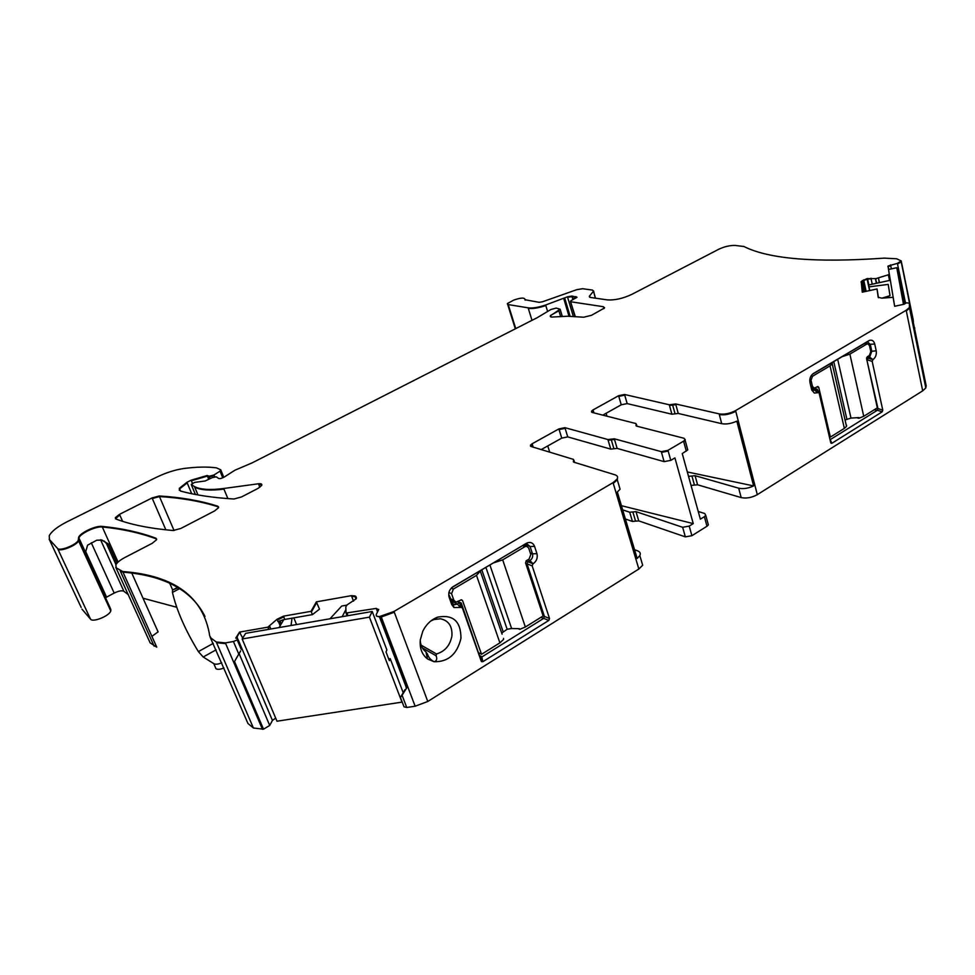 <?xml version="1.0" encoding="UTF-8"?>
<svg xmlns="http://www.w3.org/2000/svg" width="975" height="975" viewBox="0 0 975 975"><rect width="100%" height="100%" fill="white"/><g stroke="black" fill="none" stroke-linecap="round" stroke-linejoin="round"><path stroke-width="1.46" d="M101.315 539.906L108.274 543.904L101.973 540.065L96.744 540.223L87.579 545.183L85.52 552.386L86.434 556.128L110.224 607.986M105.507 597.712L114.197 593.068C118.67 590.899 121.887 590.302 123.862 591.264L128.444 594.799M221.715 662.829C218.108 664.316 215.463 664.584 213.781 663.634L215.999 668.753C217.681 669.703 220.326 669.447 223.933 667.96M213.781 663.634L203.202 657.004L198.376 651.605C185.299 630.167 176.658 610.447 172.429 592.422L172.538 590.033L178.193 587.645M449.097 597.163L448.914 594.738L453.046 604.11L454.679 604.707L457.372 604.049L460.48 607.437L453.972 607.535L451.754 604.585L449.097 597.163C448.037 592.861 449.378 589.363 453.107 586.658L527.402 542.807C530.79 541.82 533.179 543.002 534.556 546.353L536.945 553.654C537.883 557.846 536.603 561.222 533.093 563.806L526.025 560.978M451.754 587.657L526.354 543.319M524.855 544.403L530.095 546.548L526.963 543.94L524.635 544.525M534.556 546.353L530.095 546.548L532.496 553.837L530.29 552.923M527.938 559.747L529.937 560.588C532.265 558.882 533.118 556.628 532.496 553.837L536.945 553.654M533.093 563.806L529.937 560.588L527.938 561.795M532.923 563.916L532.179 565.866L527.036 563.855L544.355 616.261L543.051 615.652M527.036 563.855L527.78 561.905M532.179 565.866L549.522 618.503L548.803 620.429L543.672 618.369L482.003 656.858L479.932 655.724M543.672 618.369L544.355 616.261M548.803 620.429L482.869 661.684L481.528 661.659L461.407 603.415L458.177 601.477M480.188 656.455L482.003 656.858M481.236 661.184L462.345 607.864L460.675 607.315L459.676 602.696L457.372 604.049L451.12 600.905M459.676 602.696L460.444 602.611M430.865 620.953L433.79 619.588L440.347 618.759C448.61 620.49 452.461 626.218 451.913 635.944C450.097 645.401 444.966 651.41 436.508 653.957L436.093 655.761C437.373 658.881 436.739 660.879 434.192 661.745L434.021 661.72C448.147 662.062 457.129 654.249 460.968 638.272C460.907 621.319 453.131 614.274 437.641 617.151C431.145 619.637 426.197 624.341 422.784 631.252L420.31 639.783C419.518 648.168 421.907 654.542 427.489 658.929L434.021 661.72C430.584 659.843 428.427 657.321 427.513 654.152L425.941 651.897C422.443 649.216 420.542 645.352 420.249 640.283M618.893 485.221L620.088 489.218L617.333 491.973L637.162 558.48L639.819 555.604C640.843 553.447 640.124 551.862 637.65 550.863L634.554 549.717M547.755 445.941L549.705 452.156M606.974 416.203L606.109 413.266M812.321 374.303L866.775 342.115L867.677 341.908L870.346 344.541L871.808 351.28L876.208 350.817C876.72 354.656 875.635 357.593 872.942 359.617L872.186 361.396L882.777 410.158L877.963 408.562L866.86 359.921M882.777 410.158L882.156 411.84L831.907 443.272L830.2 439.652L877.244 410.329L874.27 409.744M877.963 408.562L877.244 410.329M811.809 390.171L813.113 390.561L816.148 389.171L811.322 388.257M818.927 392.718L817.135 389.171L816.148 389.171M870.687 351.11L871.808 351.28L869.639 357.143L867.287 356.765M872.808 359.702L868.116 358.057L869.639 357.143L872.942 359.617M868.006 358.142L867.384 360.007M675.066 413.827L671.897 414.217L669.472 405.442L672.652 405.052L675.066 413.827L678.259 413.449L721.719 423.686C726.314 424.466 731.36 423.613 736.844 421.151L753.602 485.916L687.314 471.961M240.642 650.995L234.512 661.525L240.593 650.873M241.837 648.412L272.439 720.428L269.722 725.449L263.518 729.19L253.402 727.996L247.979 723.535L210.125 637.138M376.399 615.92L380.14 617.199L406.892 687.619C405.161 690.373 404.515 691.068 404.942 689.691L400.445 697.466L404.003 706.79L406.746 707.484L402.078 695.26L400.445 697.466M622.672 509.852L629.704 512.228L632.86 511.948L635.578 521.15L632.434 521.43L629.704 512.228M625.389 519.005L632.434 521.43M635.578 521.15L638.735 520.882L636.017 511.656L632.86 511.948M638.735 520.882L685.352 536.859L691.909 535.702L706.997 526.232L708.374 524.903L707.935 523.307M636.017 511.656L682.646 527.292L685.352 536.859M698.246 511.473L704.754 513.533L705.754 515.361L704.364 516.677L706.997 526.232M688.496 476.239L691.007 485.306M753.602 485.916C748.227 488.414 743.267 489.17 738.697 488.183L695.09 475.69L688.813 476.324M691.945 476.007L694.444 485.099L691.324 485.404M694.444 485.099L697.588 484.794L741.171 497.591C746.387 498.664 751.774 497.677 757.307 494.654L922.679 390.853L925.811 387.94L926.14 385.637L909.382 303.201L909.419 307.527L906.177 310.282L735.589 410.597C729.885 413.558 724.401 414.643 719.136 413.875L675.651 403.967L669.277 404.771L624.536 394.485L618.613 395.716L593.032 409.927L591.52 411.206L592.252 412.462L635.944 423.552L636.529 426.099L684.072 438.287L685.023 439.92L683.585 441.175L667.973 450.352L661.294 451.657L614.311 438.799L607.913 439.542L564.903 427.672L558.907 428.89L532.131 443.771L530.449 445.185L531.082 446.489L573.483 459.396L573.812 462.162L615.03 474.825C617.504 475.666 618.187 477.092 617.077 479.103L613.056 482.649L394.01 611.459L379.86 616.444C376.935 616.785 375.753 616.115 376.301 614.433L378.592 609.716L376.24 608.4L346.028 613.043L345.808 606.864L347.039 604.927L356.155 598.796L355.887 596.481L354.827 595.896L351.402 595.664L316.363 601.855L311.025 611.349L283.481 616.163L277.01 619.283L267.857 627.169L239.545 632.092L235.767 638.089L237.413 638.479L237.217 639.892L241.227 649.35M878.475 297.728L877.037 288.966L878.195 297.302L881.9 298.143L893.1 297.326L894.636 306.272L904.069 304.261L906.348 302.811L909.382 303.201M913.331 322.725L901.205 260.886L897.39 263.36L888.03 266.077L889.249 274.158L888.359 274.792L875.891 278.618L867.007 278.618L861.242 281.483L862.253 292.183L877.037 288.966M914.587 328.941L914.818 327.966M49.164 539.187L81.181 607.449M237.217 639.892L233.427 641.526L225.371 642.903L216.267 641.989L211.002 638.089L209.723 635.871C203.543 596.895 174.537 575.433 122.692 571.508L116.269 567.852L115.83 564.915C117.122 562.502 120.108 560.04 124.812 557.542L152.234 543.307L156.488 539.821L155.903 538.212C139.961 532.277 121.997 528.34 102.034 526.39C95.855 525.488 80.401 532.679 78.609 537.31L78.292 540.235L78.707 539.528L110.833 609.546L110.76 610.972C109.371 615.944 92.808 622.696 90.541 619.186L81.961 609.131M143.032 598.223L176.743 607.267M154.16 646.181L120.425 571.35L122.984 572.142L156.756 647.156L150.15 642.878L149.273 640.916M151.893 636.358L158.096 631.873L131.796 573.142M236.438 638.247L239.545 632.092M272.439 720.428L275.693 718.161M284.81 619.43L277.973 621.611L277.314 620.003L283.774 616.895L284.81 619.43L312.439 614.616L311.025 611.349M311.317 612.081L316.656 602.574L319.52 609.131L312.439 614.616M406.892 687.619L402.078 695.26M415.143 706.217L381.286 617.004L394.29 612.215L427.781 701.476L415.143 706.217L406.746 707.484M427.781 701.476L638.844 569.01L642.683 565.268L641.379 560.893M541.247 449.585L561.758 438.104L567.742 436.898L610.752 449.122L617.138 448.403L664.109 461.638L670.788 460.358L667.973 450.352M691.909 535.702L689.215 526.11L693.249 523.599L674.919 457.909L670.788 460.358M693.249 523.599L621.428 505.696M689.215 526.11L682.646 527.292M687.363 448.427L687.765 449.889L682.232 453.582L700.367 519.163L704.364 516.677M602.782 415.131L621.246 404.808L627.169 403.589L671.897 414.217M831.907 443.272L830.737 442.687L819.183 393.266L818.781 392.596L814.271 393.071L811.602 389.452L809.981 382.578C809.384 378.653 810.505 375.631 813.345 373.523L869.395 340.409C872.04 339.605 873.819 340.823 874.746 344.065L876.208 350.817M173.16 530.522L180.85 528.45L214.573 510.949L218.461 507.78L217.766 506.183C200.375 500.663 180.863 497.262 159.217 495.982L152.051 497.945L119.498 514.349L115.318 517.664L115.83 518.98C130.662 524.648 149.772 528.487 173.16 530.522M904.252 304.09L896.793 267.698L888.554 269.514L894.66 306.26M78.292 540.235C76.647 544.806 59.658 551.545 57.562 548.438L49.481 539.602L49.237 535.726C51.59 531.314 57.476 526.683 66.897 521.869L155.598 477.689C165.518 472.851 174.952 469.792 183.885 468.5C196.487 466.867 207.322 466.647 216.401 467.854L220.764 469.816L220.021 471.144L214 474.971L209.15 476.239L207.139 475.508L191.112 480.2L186.932 482.308L179.266 488.365L180.68 491.095C195.293 495.105 213.062 497.737 233.963 499.005L241.532 496.945L258.058 488.378L261.714 485.416C262.251 484.027 261.166 483.478 258.46 483.771L223.702 488.499C210.198 490.254 200.448 489.608 194.464 486.574L191.283 484.477L194.537 482.406L205.177 480.98L212.379 477.592L216.279 476.848L218.156 478.14C219.107 479.054 221.167 478.664 224.348 476.982L234.853 470.255L252.245 462.82L537.469 317.545L550.972 309.465L556.25 308.076L560.138 309.221L550.339 315.79C549.912 316.875 551.058 317.265 553.763 316.96L567.669 316.217L583.672 317.228L591.496 315.303L604.488 308.002L603.379 306.698L570.936 301.799L570.424 301.214L571.423 300.434L577.005 297.217L571.874 296.059L567.474 296.802L545.634 305.017C538.432 307.442 532.606 308.38 528.145 307.844L508.231 304.578L507.39 303.542L513.764 300.093C521.089 297.57 524.83 297.448 524.952 299.715L539.09 302.323L542.563 301.762L576.7 289.697L582.575 288.722L592.447 290.075L593.495 291.233L589.327 296.266L590.387 297.448L607.267 299.886C614.701 300.397 622.952 298.533 632.007 294.279L718.819 249.222C724.462 246.577 729.909 245.322 735.162 245.444L743.888 246.492C768.727 259.033 815.527 262.921 884.288 258.131L896.647 258.777L901.205 260.886M233.427 641.526L238.692 653.872M268.759 629.35L245.663 633.336L242.153 638.978L276.985 721.207L401.968 702.122L369.428 617.151L372.218 611.496L268.759 629.35L267.857 627.169M316.656 602.574L316.363 601.855M403.102 692.457L390.219 658.686L388.696 658.929M390.219 658.686L389.342 660.636L386.003 651.873L386.88 649.935L372.218 611.496M480.98 570.363L476.495 575.372L453.351 589.095L451.303 588.096M502.686 559.857L525.354 627.01L543.148 615.932L525.574 562.904L526.439 560.649L529.108 559.041L530.814 554.531L528.657 547.962L526.573 546.232L525.013 546.622L502.686 559.857L493.777 562.794M525.354 627.01L519.663 629.387L518.615 628.875M519.663 629.387L519.419 628.68L511.619 628.522L507.146 629.253L501.857 632.982M480.517 571.728L502.101 634.201M503.527 638.357L503.6 639.381L499.907 642.854L481.54 654.298L478.92 652.884M460.968 599.844L462.564 600.637L461.516 599.783L456.032 602.123L453.948 600.417L451.571 593.738L453.351 589.095M462.564 600.637L481.54 654.298M832.443 362.395L832.26 363.943L830.03 365.869L812.516 376.253L811.017 375.972M849.883 354.108L863.74 416.301L877.329 407.842L866.592 358.702L867.311 356.753L869.347 355.534L870.797 351.622L869.481 345.552L867.701 343.797L866.848 344.053L849.883 354.108L842.144 356.655M863.74 416.301L858.963 418.251L857.366 417.922M858.963 418.251L858.817 417.592L850.992 418.08L845.045 419.981M846.568 425.21L846.507 426.367L844.35 428.378L830.371 437.08L829.372 436.849M816.782 386.977L818.756 387.343L817.854 386.478L814.296 388.172L812.48 386.429L811.029 380.262L812.516 376.253M818.756 387.343L830.371 437.08M346.734 605.158L341.713 606.036L329.989 618.784M279.106 627.559L283.774 619.637M342.176 616.675L345.881 609.607M292.037 618.162L291.038 625.511M296.546 624.548L293.828 617.857M369.428 617.151L242.153 638.978M869.761 290.55L868.981 286.869L888.201 284.395L890.017 295.681L882.119 298.118M890.346 280.252L868.737 284.956L868.981 286.869M896.793 267.698L903.484 304.383M86.202 555.421L86.434 556.128M115.976 564.647L106.458 543.562L104.191 540.991M85.386 550.924L106.567 597.102M91.284 542.783L114.197 593.068M100.571 539.784L123.862 591.264M108.274 543.904L116.988 563.221M216.084 649.838L203.202 657.004M213.281 643.354L198.376 651.605M179.729 588.559L172.429 592.422M527.073 564.038L525.769 563.489M543.526 618.491L540.979 617.285M459.481 602.782L457.555 601.831M436.508 653.957L421.139 645.17M436.093 655.761L422.37 647.9M877.951 408.391L876.793 408.172M817.842 392.718L814.552 390.134L811.627 389.573M874.746 344.065L868.883 344.321M868.116 358.057L866.604 357.813M239.07 653.543L269.722 725.449M237.083 637.223L237.681 638.613M238.095 639.588L241.824 648.387M278.533 621.331L280.276 625.572M279.886 620.77L281.214 623.988L279.91 620.77M279.959 620.746L281.263 623.903M282.238 620.015L282.774 621.331M695.09 475.69L697.588 484.794M738.697 488.183L741.171 497.591M115.44 518.761L119.754 514.934L122.594 521.332M165.848 529.827L152.307 498.518L159.461 496.567L174.062 530.534M159.217 495.982L159.461 496.567C181.106 497.859 200.631 501.26 218.022 506.793L218.449 507.817M217.766 506.183L218.644 507.134M893.1 297.326L893.502 299.301M863.265 291.964L861.242 282.579L862.534 281.153L864.788 291.635M866.129 291.342L863.789 280.447L867.141 279.24L869.566 290.599M868.859 284.932L867.628 279.142L871.089 278.85L872.223 284.2M876.866 283.189L875.526 279.289L876.379 283.298M879.45 282.628L878.621 278.667L879.231 282.677M889.212 274.292L889.651 276.059M889.919 277.68L889.346 274.938L888.493 275.425L889.529 280.422M888.615 269.502L888.152 266.699L890.675 265.505L891.369 268.893M913.307 320.385L901.388 261.8L897.512 263.993L905.519 303.091M593.604 290.989L595.237 298.155M525.123 299.24L525.172 300.142M507.463 304.273L508.402 305.102L515.751 328.612M547.487 311.11L545.805 305.553C538.602 307.978 532.777 308.917 528.316 308.38L531.997 320.336M570.156 316.375L564.915 298.716L563.928 299.142L569.022 316.302M573.337 316.582L567.633 297.338L572.033 296.607L572.922 299.63M571.874 296.059L573.629 299.264M576.128 297.936L574.372 297.143L574.811 298.63M575.737 296.619L576.981 297.265M570.57 301.702L575.335 316.704M604.61 307.698L603.537 307.271L603.927 308.636M550.388 316.631L550.814 315.937L551.131 316.972M550.643 315.388L558.894 310.769L560.54 316.266M560.113 309.258L558.724 310.221M191.49 485.148L195.402 494.471M227.858 498.603L223.945 489.097C210.442 490.852 200.692 490.206 194.72 487.159L197.974 494.934M261.885 484.807L258.704 484.368L259.862 487.281M179.266 490.254L179.51 488.95L187.176 482.881L191.734 493.74M179.266 488.365L180.387 491.01M192.477 483.454L191.356 480.773L207.382 476.08L208.711 479.31M207.139 475.508L209.332 479.018M214.756 476.812L214.244 475.556L209.393 476.812L210.149 478.64M221.008 470.389L220.265 471.717L222.751 477.823M110.76 610.972L78.561 540.82C76.915 545.403 59.926 552.143 57.842 549.035L90.541 619.186M78.427 538.931L78.877 537.908C80.657 533.264 96.123 526.073 102.302 526.987L118.097 562.063M102.034 526.39L102.302 526.987C122.265 528.938 140.229 532.886 156.171 538.834L156.548 539.699M169.76 583.33L172.673 589.972M155.903 538.212L156.67 539.126M115.806 567.377L150.15 642.878M122.692 571.508L122.984 572.142C164.519 575.506 191.856 590.277 205.006 616.48M234.512 661.525L263.518 729.19M262.47 729.349L225.688 643.634L216.584 642.72L253.402 727.996M237.754 639.21L241.69 648.607M237.705 639.1L241.727 648.546M239.85 632.812L242.714 638.077M278.387 621.404L280.166 625.755M268.162 627.888L270.026 626.998L270.855 628.985M353.535 601.185L351.695 596.395L355.107 596.627L356.033 599.003M355.887 596.481L356.497 598.077M346.101 613.238L348.087 615.664M346.393 613.994L347.112 615.822M378.702 609.399L376.521 609.156L377.544 611.849M379.616 617.273L406.551 688.167M406.063 686.997L406.514 688.204M451.559 602.148L451.754 604.585M451.888 587.535L453.107 586.658M549.522 618.503L544.391 616.444M482.869 661.684L481.821 656.955M462.345 607.864L461.333 603.245M638.844 569.01L613.263 483.381L617.297 479.834L617.602 477.202M574.104 462.247L573.861 461.467L573.471 462.004M533.203 447.135L532.338 444.429L530.522 446.197M561.758 438.104L559.114 429.548L565.11 428.33L567.742 436.898M610.752 449.122L608.12 440.225L614.506 439.481L617.138 448.403M613.945 448.756L611.106 439.164M664.109 461.638L661.489 452.363L668.18 451.072M685.206 439.481L683.78 441.894L686.327 451.145M593.909 412.876L593.227 410.585L591.593 412.145M621.246 404.808L618.796 396.362L624.731 395.143L627.169 403.589M672.47 404.369L672.652 405.052L675.833 404.649L678.259 413.449M872.186 361.396L867.372 359.836M877.354 410.231L882.156 411.84M816.294 389.11L817.988 392.633M866.409 342.298L868.847 340.689M757.307 494.654L735.772 411.304C730.068 414.265 724.583 415.35 719.318 414.582L721.719 423.686M926.213 386.027L910.016 306.467L909.565 308.197L906.323 310.964L922.679 390.853M861.242 282.579L861.108 281.946M862.534 281.153L862.4 280.532M863.789 280.447L863.655 279.813M867.141 279.24L867.007 278.618M867.628 279.142L867.482 278.509M871.089 278.85L870.955 278.216M875.526 279.289L875.392 278.655M876.025 279.252L875.891 278.618M878.402 278.728L878.268 278.094M878.621 278.667L878.487 278.033M888.493 275.425L888.359 274.792M889.383 274.792L889.249 274.158M888.079 266.967L887.957 266.346M890.675 265.505L890.541 264.883M897.512 263.993L897.39 263.36M901.388 261.8L901.253 261.178M116.561 568.474L116.269 567.852M120.425 571.35L120.132 570.716M211.319 638.808L211.002 638.089M216.584 642.72L216.267 641.989M225.688 643.634L225.371 642.903M237.985 639.892L237.668 639.161M240.435 632.69L240.13 631.958M270.026 626.998L269.722 626.267M277.314 620.003L277.01 619.283M283.774 616.895L283.481 616.163M351.695 596.395L351.402 595.664M355.107 596.627L354.827 595.896M347.514 614.177L347.222 613.433M376.521 609.156L376.24 608.4M380.14 617.199L379.86 616.444M381.286 617.004L381.006 616.249M394.29 612.215L394.01 611.459M613.263 483.381L613.056 482.649M532.338 444.429L532.131 443.771M559.114 429.548L558.907 428.89M565.11 428.33L564.903 427.672M608.12 440.225L607.913 439.542M614.506 439.481L614.311 438.799M661.489 452.363L661.294 451.657M683.78 441.894L683.585 441.175M593.227 410.585L593.032 409.927M618.796 396.362L618.613 395.716M624.731 395.143L624.536 394.485M669.472 405.442L669.277 404.771M675.833 404.649L675.651 403.967M719.318 414.582L719.136 413.875M735.772 411.304L735.589 410.597M906.323 310.964L906.177 310.282M910.016 306.467L909.882 305.797M525.013 546.622L522.697 545.683M489.925 565.073L511.619 628.522M485.916 567.438L507.146 629.253M481.808 569.875L503.137 631.739M476.495 575.372L499.907 642.854M448.927 592.434L451.571 593.738M453.948 600.417L450.292 598.577M866.848 344.053L864.13 343.651M837.683 359.3L850.992 418.08M833.771 361.615L846.812 418.897M830.03 365.869L844.35 428.378M809.786 380.043L811.029 380.262M812.48 386.429L810.81 386.112M177.645 587.328L172.599 590.009M452.388 603.537L454.679 604.707M481.004 657.04L480.309 656.662M811.261 388.013L816.697 389.049M813.113 390.561L811.858 390.317M115.318 517.664L115.915 519.017M861.376 282.104L863.497 291.915M888.03 266.077L888.737 269.478M901.156 261.592L913.417 321.884M589.327 296.266L589.607 297.229M593.495 291.233L595.506 298.192M507.829 304.931L515.3 328.831M570.728 302.238L575.006 316.68M550.339 315.79L550.643 316.814M560.138 309.221L562.209 316.18M220.923 470.303L223.787 477.311M78.609 537.31L85.52 552.386M406.027 687.095L406.477 688.277M453.046 604.11L453.972 607.535M525.33 544.196L527.402 542.807M481.528 661.659L480.456 656.821M462.028 607.364L461.053 602.855M433.79 619.588L437.641 617.151M425.941 651.897L427.489 658.929M642.683 565.268L639.819 555.604M620.088 489.218L617.077 479.103M573.617 462.089L573.337 461.163M574.58 462.406L573.97 460.395M530.839 446.392L530.449 445.185M705.754 515.361L708.374 524.903M685.023 439.92L687.765 449.889M636.224 425.977L635.98 425.137M636.492 424.515L636.98 426.209M591.849 412.315L591.52 411.206M830.663 442.37L831.114 443.32M817.135 389.171L818.781 392.596M812.163 390.366L814.271 393.071M866.775 342.115L869.395 340.409M909.419 307.527L925.811 387.94M861.242 281.483L861.376 282.116M523.733 545.062L526.573 546.232M450.572 599.381L454.508 601.356M864.642 343.334L867.701 343.797M832.26 363.943L846.507 426.367M811.151 387.575L813.698 388.062"/></g></svg>
